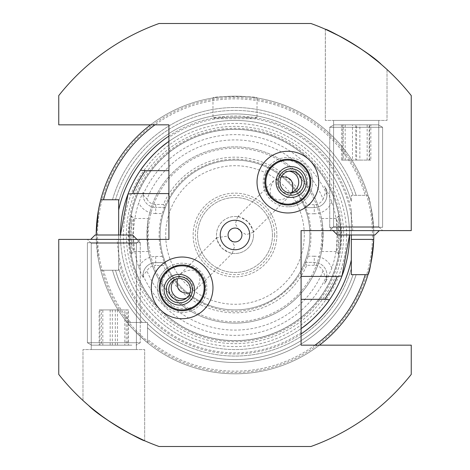 <?xml version="1.0" encoding="UTF-8"?>
<svg xmlns="http://www.w3.org/2000/svg" width="470" height="470" viewBox="0 0 470 470"><rect width="100%" height="100%" fill="white"/><g stroke="black" fill="none" stroke-linecap="round" stroke-linejoin="round"><path stroke-width="0.35" stroke-dasharray="2.35 1.76" d="M253.506 235A18.506 18.506 0 0 1 225.747 251.027A18.506 18.506 0 0 1 225.747 218.973A18.506 18.506 0 0 1 253.506 235A18.506 18.506 0 0 0 253.307 232.274C254.458 232.632 252.713 229.178 248.066 221.893C240.805 217.281 237.356 215.548 237.726 216.694A18.506 18.506 0 0 0 216.694 237.726C215.542 237.368 217.287 240.822 221.934 248.107C229.196 252.719 232.644 254.452 232.274 253.307A18.506 18.506 0 0 0 253.506 235M232.274 253.307L234.689 246.257L230.676 239.33L226.622 236.246L216.694 237.726M237.726 216.694L235.311 223.743L239.324 230.676L246.257 234.689L253.307 232.274M257.031 182.125A30.844 30.844 0 0 0 303.297 208.839A30.844 30.844 0 0 0 303.297 155.411A30.844 30.844 0 0 0 257.031 182.125M281.254 176.861L273.857 180.568C269.146 188.294 268.875 193.758 273.046 196.954C276.243 201.125 281.706 200.855 289.432 196.143L292.134 192.254M411.25 95.592L411.25 230.594L352.747 230.594A117.829 117.829 0 0 0 168.906 137.457L168.906 124.844L58.75 124.844L58.75 95.592A224.719 224.719 0 0 1 159.066 23.5L310.934 23.5A224.719 224.719 0 0 1 411.25 95.592M117.253 239.406L58.75 239.406L58.75 374.408A224.719 224.719 0 0 0 159.066 446.5L310.934 446.5A224.719 224.719 0 0 0 411.25 374.408L411.25 345.156L301.094 345.156L301.094 328.577A114.562 114.562 0 0 1 120.514 239.154L117.253 239.406A117.829 117.829 0 0 0 301.094 332.543M120.438 235L120.514 239.154A114.562 114.562 0 0 0 301.094 328.577A114.562 114.562 0 0 1 120.438 235A114.562 114.562 0 0 0 301.094 328.577L301.094 230.594L352.747 230.594M118.939 239.406L168.906 239.406L168.906 141.423A114.562 114.562 0 0 1 349.562 235L349.486 230.846L351.061 230.594M349.562 235A114.562 114.562 0 0 1 349.562 235.182A114.562 114.562 0 0 0 168.906 141.423A114.562 114.562 0 0 1 349.486 230.846A114.562 114.562 0 0 0 168.906 141.423L168.906 137.457M151.281 287.875A30.844 30.844 0 0 0 197.547 314.589A30.844 30.844 0 0 0 197.547 261.161A30.844 30.844 0 0 0 151.281 287.875M190.086 292.886L196.143 289.432C200.855 281.706 201.125 276.243 196.954 273.046C193.758 268.875 188.294 269.146 180.568 273.857L177.46 278.757M144.672 440.766L144.672 349.562L82.984 349.562L144.672 349.562L82.984 349.562L144.672 349.562L144.672 440.766L138.544 437.964M134.167 435.825L117.806 426.737M115.362 425.221L109.921 421.69M92.514 408.771L82.984 400.499C83.989 402.085 110.385 424.251 129.497 433.411M88.542 405.434L87.467 404.505M82.984 400.499L82.984 349.562L82.984 400.499C83.983 402.073 110.215 424.128 129.303 433.311M325.328 29.234L325.328 120.438L387.016 120.438L325.328 120.438L387.016 120.438L325.328 120.438L325.387 29.263M328.031 30.444L331.456 32.036M335.833 34.175L352.195 43.264M354.639 44.779L360.079 48.31M377.481 61.223L387.016 69.501C386.011 67.915 359.615 45.749 340.503 36.59M381.458 64.566L382.533 65.495M387.016 69.501L387.016 120.438L387.016 69.501C386.017 67.927 359.785 45.872 340.697 36.689M341.719 235A106.719 106.719 0 0 1 217.892 340.339A106.719 106.719 0 0 1 133.768 201.219A106.719 106.719 0 0 1 341.719 235M138.75 267.119C140.489 272.036 141.987 275.526 143.25 277.6L143.044 275.232L146.981 270.984A9.764 9.764 0 0 1 155.729 265.55L155.729 256.461A18.859 18.859 0 0 0 138.75 267.119A101.467 101.467 0 0 1 138.75 202.881C140.489 197.964 141.987 194.474 143.25 192.4L143.044 194.768L146.981 199.016A95.093 95.093 0 0 1 323.078 199.151C324.553 196.337 324.987 190.321 326.932 194.709L326.192 190.597L324.547 186.073L326.914 190.332L331.826 201.824A102.348 102.348 0 0 1 331.826 268.176L326.914 279.668L326.192 279.403L324.547 283.927L326.914 279.668M331.826 268.176A18.859 18.859 0 0 0 314.265 256.203L314.265 265.297A9.764 9.764 0 0 1 323.078 270.849C324.553 273.663 324.987 279.679 326.932 275.291L326.192 279.403L324.547 283.927M131.347 221.64L131.582 216.094C131.265 217.211 131.148 213.609 129.227 227.697L128.898 234.93L129.215 242.185C129.826 248.36 130.613 252.267 131.582 253.906C132.011 254.634 130.719 242.121 130.807 238.725L130.76 235.282C130.93 233.467 130.325 237.797 131.347 221.64M338.653 221.64C340.315 235.129 337.701 258.171 338.412 253.906L339.082 252.419C340.198 248.941 340.873 243.119 341.103 234.935C341.238 232.068 340.862 227.615 339.969 221.582C339.516 218.809 338.993 216.976 338.412 216.094L338.653 221.64M331.826 201.824A18.859 18.859 0 0 1 314.265 213.797L314.265 204.703A9.764 9.764 0 0 0 323.078 199.151M314.265 204.703L306.693 204.703L304.724 207.628L306.839 213.797A74.906 74.906 0 0 1 197.547 299.872A74.906 74.906 0 0 1 197.547 170.128A74.906 74.906 0 0 1 309.906 235A74.906 74.906 0 0 1 197.547 299.872A74.906 74.906 0 0 1 197.547 170.128A74.906 74.906 0 0 1 309.906 235A74.906 74.906 0 0 1 197.547 299.872A74.906 74.906 0 0 1 197.547 170.128A74.906 74.906 0 0 1 306.839 256.203L304.724 262.372A74.906 74.906 0 0 1 165.375 262.63L163.413 265.55L155.729 265.55M146.981 199.016A9.764 9.764 0 0 0 155.729 204.45L163.413 204.45A77.832 77.832 0 0 1 306.693 204.703M314.265 265.297L306.693 265.297A77.832 77.832 0 0 1 163.413 265.55M306.693 265.297L304.724 262.372L314.265 262.372A12.69 12.69 0 0 1 326.192 279.403M155.729 204.45L155.729 213.545L163.231 213.545L165.375 207.376L163.413 204.45M165.375 207.376L155.729 207.376L165.375 207.376A74.906 74.906 0 0 1 304.724 207.628L314.265 207.628L304.724 207.628M163.231 213.545A74.906 74.906 0 0 0 163.231 256.455M155.729 256.461L163.231 256.461L165.375 262.63L155.729 262.63A12.69 12.69 0 0 0 143.25 277.6M365.249 274.656L356.16 274.656A127.488 127.488 0 0 1 147.533 327.755A127.488 127.488 0 0 0 356.16 274.656L368.01 274.656A138.797 138.797 0 0 1 147.533 342.771L147.533 322.467L142.246 322.467A127.488 127.488 0 0 1 112.483 270.25L100.756 270.25L112.483 270.25L100.756 270.25L98.459 259.916L96.203 235A138.797 138.797 0 0 0 368.01 274.656A138.797 138.797 0 0 1 147.533 342.771L147.533 327.755L147.533 342.771C135.031 331.444 128.263 324.676 127.229 322.467A138.797 138.797 0 0 1 100.756 270.25L118.675 270.25L118.675 268.534L118.675 270.25L112.483 270.25A127.488 127.488 0 0 0 142.246 322.467L127.229 322.467L147.533 322.467L147.533 327.755L147.533 322.467L146.276 322.467A124.585 124.585 0 0 1 115.502 270.25A124.585 124.585 0 0 0 146.276 322.467L127.229 322.467A138.797 138.797 0 0 1 100.756 270.25A138.797 138.797 0 0 0 127.229 322.467L147.533 322.467L147.533 342.771A138.797 138.797 0 0 0 319.441 345.156M341.978 275.99A114.562 114.562 0 0 1 329.505 299.76A114.562 114.562 0 0 0 341.978 275.99M128.022 194.01A114.562 114.562 0 0 1 140.495 170.24A114.562 114.562 0 0 0 128.022 194.01M118.675 235L118.675 270.25L118.675 235M351.325 210.061L351.325 235L351.325 210.061A118.969 118.969 0 0 0 168.906 136.083M365.249 195.344L351.325 195.344L365.249 195.344A136.153 136.153 0 0 0 154.977 124.844M150.559 124.844A138.797 138.797 0 0 1 368.01 195.344L351.325 195.344L351.325 201.466L351.325 195.344L368.01 195.344A138.797 138.797 0 0 0 100.756 199.75A138.797 138.797 0 0 1 368.01 195.344C369.643 197.447 371.547 209.197 373.726 230.594L351.325 230.594M103.488 199.75L118.675 199.75L118.675 201.466L118.675 199.75L112.483 199.75A127.488 127.488 0 0 1 356.16 195.344A127.488 127.488 0 0 0 112.483 199.75L100.756 199.75A138.797 138.797 0 0 1 373.797 235A138.797 138.797 0 0 0 373.726 230.594M118.675 201.466A121.06 121.06 0 0 1 351.325 201.466A121.06 121.06 0 0 0 118.675 201.466A121.06 121.06 0 0 1 351.325 201.466M353.105 274.656L351.325 274.656L351.325 268.534A121.06 121.06 0 0 1 118.675 268.534A121.06 121.06 0 0 0 351.325 268.534L351.325 274.656L353.105 274.656A124.585 124.585 0 0 1 147.533 323.724A124.585 124.585 0 0 0 353.105 274.656M235 96.203C248.389 96.785 255.733 97.372 257.031 97.966C258.388 96.044 211.6 96.05 212.969 97.966C214.255 97.372 221.599 96.791 235 96.203M272.453 235A37.453 37.453 0 0 1 216.27 267.436A37.453 37.453 0 0 1 216.27 202.564A37.453 37.453 0 0 1 272.453 235A37.453 37.453 0 0 1 216.27 267.436A37.453 37.453 0 0 1 216.27 202.564A37.453 37.453 0 0 1 272.453 235M276.859 235A41.859 41.859 0 0 1 214.067 271.249A41.859 41.859 0 0 1 214.067 198.751A41.859 41.859 0 0 1 276.859 235A41.859 41.859 0 0 1 214.067 271.249A41.859 41.859 0 0 1 214.067 198.751A41.859 41.859 0 0 1 276.859 235M373.797 235A138.797 138.797 0 0 1 373.726 239.406A138.797 138.797 0 0 0 100.756 199.75L118.675 199.75L118.675 210.061M368.674 272.359A138.797 138.797 0 0 1 368.515 272.917A138.797 138.797 0 0 0 368.674 272.359M346.584 235A111.584 111.584 0 0 1 179.211 331.632A111.584 111.584 0 0 1 179.211 138.368A111.584 111.584 0 0 1 346.584 235M340.621 235A105.621 105.621 0 0 1 182.19 326.468A105.621 105.621 0 0 1 182.19 143.532A105.621 105.621 0 0 1 340.621 235A105.621 105.621 0 0 1 182.19 326.468A105.621 105.621 0 0 1 182.19 143.532A105.621 105.621 0 0 1 340.621 235A105.621 105.621 0 0 1 182.19 326.468A105.621 105.621 0 0 1 182.19 143.532A105.621 105.621 0 0 1 340.621 235M323.125 235A88.125 88.125 0 0 1 190.938 311.316A88.125 88.125 0 0 1 190.938 158.684A88.125 88.125 0 0 1 323.125 235L322.349 223.315L321.562 218.48L322.408 223.791L322.849 235L322.408 246.209L321.562 251.526L323.125 235M147.592 223.791A88.125 88.125 0 0 1 322.408 223.791A88.125 88.125 0 0 0 147.592 223.791C148.567 214.72 148.326 218.45 146.875 234.994C148.326 251.538 148.561 255.28 147.592 246.209L147.592 223.791L148.438 218.474M148.438 251.52L147.592 246.209A88.125 88.125 0 0 0 322.408 246.209A88.125 88.125 0 0 1 147.592 246.209M274.656 235A39.656 39.656 0 0 1 215.172 269.345A39.656 39.656 0 0 1 215.172 200.655A39.656 39.656 0 0 1 274.656 235M96.203 235A138.797 138.797 0 0 0 368.01 274.656L351.325 274.656L351.325 239.406M148.438 251.526L133.621 251.526L132 246.092C130.29 232.85 131.306 236.58 131.013 234.947C131.248 227.045 131.571 227.274 131.582 226.534L132.616 221.112L133.621 218.48L148.438 218.48M131.582 216.094L133.662 218.497L133.439 223.338C132.74 231.898 132.699 239.16 133.31 245.111L133.662 251.503L131.582 253.906M321.562 218.48L336.379 218.48L337.877 223.279L338.988 235C337.536 253.959 338.553 241.269 337.325 249.188L336.373 251.52M338.418 253.906L336.338 251.503L337.119 236.146L336.332 218.497L338.412 216.094M165.375 262.63L155.729 262.63A12.69 12.69 0 0 0 143.044 275.232M143.044 194.768A12.69 12.69 0 0 0 155.729 207.376A12.69 12.69 0 0 1 143.25 192.4M304.724 262.372L314.265 262.372A12.69 12.69 0 0 1 326.956 275.238M326.956 194.762A12.69 12.69 0 0 1 314.265 207.628A12.69 12.69 0 0 0 326.192 190.597L324.547 186.073M257.031 97.966L257.031 117.353L255.709 118.675L214.291 118.675L255.709 118.675M228.062 235A6.938 6.938 0 0 0 238.472 241.01A6.938 6.938 0 0 0 238.472 228.99A6.938 6.938 0 0 0 228.062 235M140.266 239.406L87.391 239.406L140.266 239.406L87.391 239.406L140.266 239.406L136.412 243.26L91.245 243.26L136.412 243.26L136.412 349.562L91.245 349.562L136.412 349.562L91.245 349.562L136.412 349.562L136.412 243.26L140.266 239.406M136.412 243.26L91.245 243.26L136.412 243.26M329.734 230.594L382.609 230.594L329.734 230.594L382.609 230.594L329.734 230.594L333.588 226.74L378.755 226.74L333.588 226.74L333.588 120.438L378.755 120.438L333.588 120.438L378.755 120.438L333.588 120.438L333.588 226.74L329.734 230.594M333.588 226.74L378.755 226.74L333.588 226.74M164.935 262.266A30.844 30.844 0 0 1 212.898 285.789A30.844 30.844 0 0 1 168.542 315.57A30.844 30.844 0 0 1 164.935 262.266M169.846 269.586A22.031 22.031 0 0 1 204.103 286.389A22.031 22.031 0 0 1 172.425 307.656A22.031 22.031 0 0 1 169.846 269.586M161.944 285.625A22.031 21.696 56.1 0 1 195.367 268.423A22.031 21.696 56.1 0 1 193.875 306.352A22.031 21.696 56.1 0 1 161.944 285.625M174.822 279.638A11.016 10.851 56.1 0 1 191.143 281.818A11.016 10.851 56.1 0 1 186.984 297.757M288.897 212.951A30.844 30.844 0 0 1 260.668 167.596A30.844 30.844 0 0 1 314.06 165.828A30.844 30.844 0 0 1 288.897 212.951M288.603 204.145A22.031 22.031 0 0 1 268.441 171.75A22.031 22.031 0 0 1 306.581 170.481A22.031 22.031 0 0 1 288.603 204.145M303.802 194.721A22.031 21.696 -91.9 0 1 266.343 191.613A22.031 21.696 -91.9 0 1 287.693 160.229A22.031 21.696 -91.9 0 1 303.802 194.721M289.708 192.982A11.016 10.851 -91.9 0 1 277.018 182.483A11.016 10.851 -91.9 0 1 288.985 171.168M131.87 345.156L91.638 345.156L131.87 345.156M127.728 345.156L99.928 345.156L127.728 345.156L127.728 309.906L126.236 309.906L126.236 345.156M129.056 235L95.099 235L129.056 235M135.325 242.714L87.391 242.714L135.325 242.714M135.325 342.706L87.391 342.706L135.325 342.706M112.336 345.156L112.336 309.906L126.236 309.906M112.336 309.906L99.928 309.906L99.928 345.156M99.928 309.906L101.42 309.906L101.42 345.156M127.728 309.906L101.42 309.906M115.32 309.906L115.32 345.156M129.814 345.156L91.638 345.156L129.814 345.156M128.492 345.156L99.164 345.156L128.492 345.156L128.492 309.906L124.826 309.906L124.826 345.156M90.692 239.406L95.099 235L132.552 235L140.266 242.714L87.391 242.714L140.266 242.714L140.266 342.706L87.391 342.706L140.266 342.706L136.018 345.156L140.266 342.706L140.266 242.714L136.958 239.406M110.156 345.156L110.156 309.906L124.826 309.906M110.156 309.906L99.164 309.906L99.164 345.156M99.164 309.906L102.83 309.906L102.83 345.156M128.492 309.906L102.83 309.906M117.5 309.906L117.5 345.156M337.266 124.844L378.362 124.844L337.266 124.844M356.589 124.844L342.748 124.844L356.589 124.844L356.589 160.094L343.165 160.094L343.165 124.844M379.308 230.594L374.896 235L337.442 235L374.896 235L337.442 235L329.734 227.292L382.609 227.286L329.734 227.292L382.609 227.286L329.734 227.292L329.734 127.294L382.609 127.294L329.734 127.294L382.609 127.294L329.734 127.294L333.982 124.844L378.362 124.844L333.982 124.844L329.734 127.294L329.734 227.292L333.036 230.594M342.748 124.844L342.748 160.094L343.165 160.094M342.748 160.094L355.755 160.094L355.755 124.844M355.755 160.094L369.179 160.094L369.179 124.844M356.589 160.094L369.179 160.094M369.596 160.094L369.596 124.844M370.842 124.844L341.502 124.844L370.842 124.844L370.842 160.094L359.867 160.094L359.867 124.844M345.191 124.844L345.191 160.094L359.867 160.094M345.191 160.094L341.502 160.094L341.502 124.844M341.502 160.094L352.477 160.094L352.477 124.844M370.842 160.094L352.477 160.094M367.152 160.094L367.152 124.844M326.932 275.291A100.374 100.374 0 0 1 143.068 275.285M143.068 194.715A100.374 100.374 0 0 1 326.932 194.709M323.078 270.849A95.093 95.093 0 0 1 146.981 270.984M315.023 345.156A136.153 136.153 0 0 1 147.533 339.346M301.094 333.917A118.969 118.969 0 0 1 118.675 259.939M130.654 322.467A136.153 136.153 0 0 1 103.488 270.25M115.502 199.75A124.585 124.585 0 0 1 353.105 195.344A124.585 124.585 0 0 0 115.502 199.75M351.325 268.534A121.06 121.06 0 0 1 118.675 268.534M372.475 235A137.475 137.475 0 0 1 166.263 354.057A137.475 137.475 0 0 1 166.263 115.943A137.475 137.475 0 0 1 372.475 235M343.629 235A108.629 108.629 0 0 1 180.686 329.076A108.629 108.629 0 0 1 180.686 140.924A108.629 108.629 0 0 1 343.629 235M340.709 235A105.709 105.709 0 0 1 182.143 326.55A105.709 105.709 0 0 1 182.143 143.45A105.709 105.709 0 0 1 340.709 235M321.803 235A86.803 86.803 0 0 1 191.596 310.177A86.803 86.803 0 0 1 191.596 159.824A86.803 86.803 0 0 1 321.803 235M304.29 235A69.29 69.29 0 0 1 200.355 295.007A69.29 69.29 0 0 1 200.355 174.993A69.29 69.29 0 0 1 304.29 235M155.729 213.545A18.859 18.859 0 0 1 138.75 202.881M314.265 256.203L306.839 256.203M314.265 213.797L306.839 213.797M326.914 190.332L326.192 190.597A12.69 12.69 0 0 1 314.265 207.628M257.031 117.353L212.969 117.353L257.031 117.353M310.899 235C311.328 203.757 290.249 173.765 260.709 163.589C244.406 157.885 228.02 157.626 211.547 162.82C190.979 169.876 175.903 183.165 166.327 202.682C157.391 222.51 156.763 242.596 164.429 262.942C173.971 285.537 190.432 300.518 213.827 307.885C258.571 323.154 312.303 285.125 310.899 235M321.562 251.526L336.379 251.526M212.969 97.966L212.969 117.353L214.291 118.675M196.143 289.432L232.315 253.265M180.568 273.857L216.735 237.685M91.245 243.26L87.391 239.406L91.245 243.26L91.245 349.562L91.245 243.26M273.857 180.568L237.685 216.735M289.432 196.143L253.265 232.315M378.755 226.74L382.609 230.594L378.755 226.74L378.755 120.438L378.755 226.74M168.372 267.389A24.675 24.675 0 0 0 161.639 301.628A24.675 24.675 0 0 0 195.878 308.361A24.675 24.675 0 0 0 202.611 274.122A24.675 24.675 0 0 0 168.372 267.389M165.822 306.399A24.675 24.675 0 0 0 206.318 292.734A24.675 24.675 0 0 0 174.235 264.493A24.675 24.675 0 0 0 165.822 306.399M185.803 298.673L188.276 297.011M173.524 280.379L175.997 278.722M288.692 206.788A24.675 24.675 0 0 0 312.538 181.308A24.675 24.675 0 0 0 287.058 157.462A24.675 24.675 0 0 0 263.212 182.942A24.675 24.675 0 0 0 288.692 206.788M311.51 175.046A24.675 24.675 0 0 0 269.927 165.193A24.675 24.675 0 0 0 282.188 206.136A24.675 24.675 0 0 0 311.51 175.046M290.472 171.015L287.493 171.115M291.2 193.035L288.222 193.135M87.391 242.714L87.391 342.706L91.638 345.156L87.391 342.706L87.391 242.714M382.609 227.286L382.609 127.294L378.362 124.844L382.609 127.294L382.609 227.286"/><path stroke-width="0.7" d="M292.134 192.254C294.478 181.643 290.848 176.514 281.254 176.861M257.031 182.125A30.844 30.844 0 0 0 303.297 208.839A30.844 30.844 0 0 0 303.297 155.411A30.844 30.844 0 0 0 257.031 182.125M220.236 235A14.758 14.758 0 0 0 242.379 247.784A14.758 14.758 0 0 0 242.379 222.216A14.758 14.758 0 0 0 220.236 235M151.281 287.875A30.844 30.844 0 0 0 197.547 314.589A30.844 30.844 0 0 0 197.547 261.161A30.844 30.844 0 0 0 151.281 287.875M301.094 345.156L301.094 230.594L411.25 230.594L411.25 95.592A224.719 224.719 0 0 0 310.934 23.5L159.066 23.5A224.719 224.719 0 0 0 58.75 95.592L58.75 124.844L168.906 124.844L168.906 239.406L58.75 239.406L58.75 374.408A224.719 224.719 0 0 0 159.066 446.5L310.934 446.5A224.719 224.719 0 0 0 411.25 374.408L411.25 345.156L301.094 345.156M301.094 299.331L324.629 299.331L329.505 299.76A114.562 114.562 0 0 1 301.094 328.577C313.737 320.399 327.161 303.837 329.505 299.76A114.562 114.562 0 0 0 349.562 235.182A114.562 114.562 0 0 1 341.978 275.99L349.562 235M120.438 235A114.562 114.562 0 0 1 128.022 194.01L120.438 235A114.562 114.562 0 0 1 168.906 141.423C156.263 149.601 142.839 166.163 140.495 170.24A114.562 114.562 0 0 1 168.906 141.423M177.46 278.757C175.733 289.232 179.939 293.944 190.086 292.886M138.544 437.964L134.167 435.825M117.806 426.737L115.362 425.221M109.921 421.69L102.002 416.138M101.884 416.05L92.514 408.771M129.497 433.411L144.672 440.766C143.608 441.553 101.808 419.123 88.542 405.434M87.467 404.505L82.984 400.499M129.303 433.311L144.672 440.766M325.387 29.263L328.031 30.444M331.456 32.036L335.833 34.175M352.195 43.264L354.639 44.779M360.079 48.31L367.998 53.862M368.116 53.95L377.481 61.223M340.503 36.59L325.328 29.234C326.392 28.447 368.192 50.877 381.458 64.566M382.533 65.495L387.016 69.501M340.697 36.689L325.328 29.234M315.023 345.156A136.153 136.153 0 0 0 365.249 274.656L368.01 274.656C369.637 272.588 371.541 260.838 373.726 239.406L351.325 239.406L351.325 235L351.325 274.656L368.01 274.656A138.797 138.797 0 0 1 319.441 345.156M96.203 235A138.797 138.797 0 0 1 100.756 199.75A138.797 138.797 0 0 0 96.203 235L98.459 210.072L100.756 199.75L118.675 199.75L118.675 235L118.675 210.061A118.969 118.969 0 0 1 168.906 136.083M154.977 124.844A136.153 136.153 0 0 0 103.488 199.75L100.756 199.75A138.797 138.797 0 0 1 150.559 124.844M373.726 239.406A138.797 138.797 0 0 1 368.674 272.359A138.797 138.797 0 0 0 373.797 235M368.515 272.917A138.797 138.797 0 0 1 368.01 274.656A138.797 138.797 0 0 0 368.515 272.917M228.062 235A6.938 6.938 0 0 0 238.472 241.01A6.938 6.938 0 0 0 238.472 228.99A6.938 6.938 0 0 0 228.062 235M168.906 193.581L132.746 193.581L128.022 194.01M168.906 170.669L145.371 170.669A110.327 110.327 0 0 0 132.746 193.581M145.371 170.669L140.495 170.24M301.094 276.419L337.254 276.419L341.978 275.99M324.629 299.331A110.327 110.327 0 0 0 337.254 276.419M164.935 262.266A30.844 30.844 0 0 1 212.898 285.789A30.844 30.844 0 0 1 168.542 315.57A30.844 30.844 0 0 1 164.935 262.266M169.376 268.881A22.877 22.877 0 0 1 204.949 286.33A22.877 22.877 0 0 1 172.055 308.414A22.877 22.877 0 0 1 169.376 268.881M169.846 269.586A22.031 22.031 0 0 1 204.103 286.389A22.031 22.031 0 0 1 172.425 307.656A22.031 22.031 0 0 1 169.846 269.586M164.101 288.915A15.422 15.187 56.1 0 1 187.495 276.877A15.422 15.187 56.1 0 1 186.449 303.426A15.422 15.187 56.1 0 1 164.101 288.915M166.274 289.032A13.219 13.019 56.1 0 1 186.332 278.716A13.219 13.019 56.1 0 1 185.433 301.47A13.219 13.019 56.1 0 1 166.274 289.032M168.771 288.938A11.016 10.851 56.1 0 1 188.67 283.481A11.016 10.851 56.1 0 1 174.382 299.038A11.016 10.851 56.1 0 1 168.771 288.938M186.984 297.757A11.016 10.851 56.1 0 1 174.822 279.638M288.897 212.951A30.844 30.844 0 0 1 260.668 167.596A30.844 30.844 0 0 1 314.06 165.828A30.844 30.844 0 0 1 288.897 212.951M288.633 204.985A22.877 22.877 0 0 1 267.694 171.35A22.877 22.877 0 0 1 307.292 170.034A22.877 22.877 0 0 1 288.633 204.985M288.603 204.145A22.031 22.031 0 0 1 268.441 171.75A22.031 22.031 0 0 1 306.581 170.481A22.031 22.031 0 0 1 288.603 204.145M303.72 190.785A15.422 15.187 -91.9 0 1 277.5 188.611A15.422 15.187 -91.9 0 1 292.44 166.644A15.422 15.187 -91.9 0 1 303.72 190.785M301.934 189.533A13.219 13.019 -91.9 0 1 279.456 187.671A13.219 13.019 -91.9 0 1 292.264 168.842A13.219 13.019 -91.9 0 1 301.934 189.533M299.766 188.294A11.016 10.851 -91.9 0 1 279.997 182.389A11.016 10.851 -91.9 0 1 300.353 176.755A11.016 10.851 -91.9 0 1 299.766 188.294M288.985 171.168A11.016 10.851 -91.9 0 1 289.708 192.982M136.958 239.406L132.552 235L95.099 235L90.692 239.406M333.036 230.594L337.442 235L374.896 235L379.308 230.594M329.505 299.76A114.562 114.562 0 0 1 301.094 328.577M351.325 259.939A118.969 118.969 0 0 1 301.094 333.917"/></g></svg>
